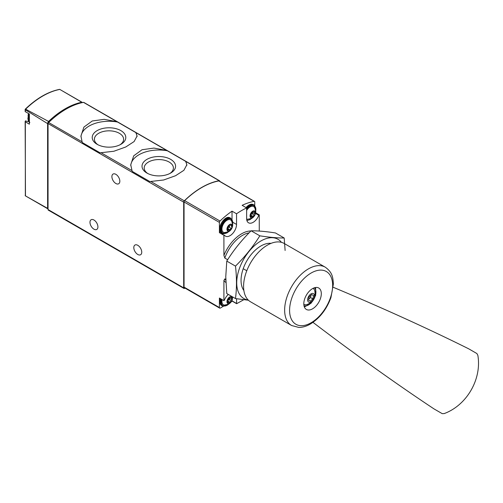 <?xml version="1.0" encoding="UTF-8"?>
<svg xmlns="http://www.w3.org/2000/svg" width="503" height="503" viewBox="0 0 503 503"><rect width="100%" height="100%" fill="white"/><g stroke="black" fill="none" stroke-linecap="round" stroke-linejoin="round"><path stroke-width="0.75" d="M135.923 132.641L116.948 121.688L104.146 119.343L92.256 120.984L83.919 127.096L80.945 136.03L82.096 141.808L82.417 142.632L100.066 152.824L113.873 151.252L125.763 146.983L134.1 141.563L137.074 136.03L135.923 132.641L166.732 150.428L153.931 148.083L142.041 149.731L133.704 155.836L130.73 164.777L132.201 171.378L149.85 181.57L163.657 179.992L175.547 175.723L183.884 170.31L186.858 164.777L185.708 161.381L166.732 150.428M219.767 181.344L219.767 181.325A1.276 0.736 120 0 0 219.503 180.74A1.276 0.736 120 0 0 219.151 180.69A76.531 44.182 120 0 0 184.299 200.816A1.276 0.736 120 0 0 183.689 202.156L183.689 287.854A1.276 0.736 120 0 0 183.953 288.433A1.276 0.736 120 0 0 184.588 288.37L185.029 288.118M219.503 180.74L83.856 102.43A1.276 0.736 120 0 0 83.504 102.379A76.531 44.182 120 0 0 48.653 122.499A1.276 0.736 120 0 0 48.043 123.839L48.043 209.537A1.276 0.736 120 0 0 48.307 210.122L183.953 288.433M25.917 120.915L25.936 120.927A1.019 0.591 120 0 0 25.917 120.915A1.019 0.591 120 0 0 25.339 121.009L25.332 121.776L25.339 121.009M26.351 121.166A9.186 5.3 120 0 0 28.614 121.412M25.464 195.881L25.15 121.449M47.854 208.82L25.175 195.724L47.603 208.368A1.276 0.736 120 0 0 47.854 208.82A1.276 0.736 120 0 0 48.043 208.877M59.668 89.352C48.125 91.64 36.625 98.28 25.163 109.27L25.622 109.164L48.565 121.43A2.553 1.471 120 0 0 47.603 123.637L25.332 109.792L25.15 109.289L25.15 111.54M82.486 102.581A2.553 1.471 120 0 0 82.241 102.361A2.553 1.471 120 0 0 81.794 102.241L59.813 89.421A75.984 43.868 -60 0 0 25.622 109.164M25.332 109.792L25.332 111.685L29.363 114.005L29.363 124.191L25.332 121.776L25.332 195.812M47.603 208.368L47.603 123.637M81.794 102.241A76.261 44.031 120 0 0 48.565 121.43M65.629 109.377A75.255 43.447 120 0 0 48.665 122.198A1.276 0.736 120 0 0 48.043 123.549L183.689 202.156M115.866 174.334A5.615 3.238 60 0 1 119.532 179.282A5.615 3.238 60 0 1 118.67 183.777A5.615 3.238 60 0 1 113.062 180.539A5.615 3.238 60 0 1 113.062 174.057A5.615 3.238 60 0 1 115.866 174.334M93.948 220.006A5.615 3.238 60 0 1 97.613 224.948A5.615 3.238 60 0 1 96.758 229.443A5.615 3.238 60 0 1 91.144 226.205A5.615 3.238 60 0 1 91.144 219.723A5.615 3.238 60 0 1 93.948 220.006M137.784 245.307A5.615 3.238 60 0 1 141.45 250.255A5.615 3.238 60 0 1 140.589 254.751A5.615 3.238 60 0 1 134.974 251.513A5.615 3.238 60 0 1 134.974 245.03A5.615 3.238 60 0 1 137.784 245.307M186.82 165.399A28.061 16.203 0 0 0 185.393 161.048M167.738 150.856A28.061 16.203 0 0 0 130.755 165.6M146.933 173.063A16.781 9.689 0 0 0 170.662 173.063A16.781 9.689 0 0 0 170.662 159.363A16.781 9.689 0 0 0 146.933 159.363A16.781 9.689 0 0 0 146.926 173.063A16.781 9.689 0 0 0 146.933 173.063M137.036 136.653A28.061 16.203 0 0 0 135.609 132.308M117.954 122.116A28.061 16.203 0 0 0 80.97 136.854M97.142 144.323A16.781 9.689 0 0 0 120.877 144.323A16.781 9.689 0 0 0 120.877 130.617A16.781 9.689 0 0 0 97.142 130.617A16.781 9.689 0 0 0 97.142 144.323L97.142 144.323M169.838 173.51A14.6 8.425 0 0 0 173.397 167.996A14.6 8.425 0 0 0 158.797 159.57A14.6 8.425 0 0 0 144.198 167.996A14.6 8.425 0 0 0 147.756 173.51M120.054 144.77A14.6 8.425 0 0 0 123.606 139.256A14.6 8.425 0 0 0 109.013 130.824A14.6 8.425 0 0 0 94.413 139.256A14.6 8.425 0 0 0 97.972 144.77M243.773 289.835L243.213 289.508M225.797 279.454L224.816 278.888L223.91 280.492L223.91 300.637L224.407 300.197A9.186 5.3 120 0 1 228.312 294.437M225.816 280.322A28.061 16.203 -60 0 1 224.816 278.888M225.897 282.479A29.337 16.939 -60 0 1 223.91 280.492M227.652 259.711L224.816 258.077A28.061 16.203 -60 0 1 249.086 232.858M246.784 270.759L243.213 268.696M250.94 230.971A29.337 16.939 120 0 0 223.91 255.423L224.816 258.077M236.542 298.744L236.643 303.705L243.748 299.731M254.757 205.601L254.757 201.973A1.276 0.736 120 0 0 254.493 201.395A1.276 0.736 120 0 0 254.141 201.345A75.764 43.742 120 0 0 242.132 205.331L246.64 207.934A75.764 43.742 120 0 0 236.542 213.769L232.028 211.166A75.764 43.742 120 0 0 220.018 221.043A1.276 0.736 120 0 0 219.402 222.389L219.402 232.675L223.91 235.285L223.91 255.423M255.669 212.788L259.265 214.869L258.775 215.309A9.186 5.3 120 0 1 248.545 222.798A9.186 5.3 120 0 1 246.64 218.598L246.64 207.934M259.265 231.059L259.265 214.869M254.493 201.395L219.138 180.979A1.276 0.736 120 0 0 218.786 180.935A75.764 43.742 120 0 0 184.664 200.634A1.276 0.736 120 0 0 184.048 201.973L184.048 287.125A1.276 0.736 120 0 0 184.312 287.703L219.666 308.119A1.276 0.736 120 0 0 220.308 308.056L223.382 306.277M223.91 300.637L219.402 298.034L219.402 307.534A1.276 0.736 120 0 0 219.666 308.119M231.405 301.649L232.241 301.165M224.275 235.071L224.407 235.153A9.186 5.3 120 0 0 225.457 236.133A9.186 5.3 120 0 0 232.531 233.669A9.186 5.3 120 0 0 236.542 224.426L236.542 213.769M224.351 235.096L223.91 235.285M232.028 211.166L232.028 219.365M222.357 233.945A9.186 5.3 120 0 0 223.678 233.832M219.836 232.493L219.402 232.675M232.028 300.492L232.135 301.102L236.643 303.705M229.682 303.284A3.854 2.226 -60 0 1 227.325 299.926A3.854 2.226 -60 0 1 232.046 297.204A3.854 2.226 -60 0 1 229.682 303.284M231.782 299.675A1.251 0.723 -60 0 1 231.764 299.662A1.251 0.723 -60 0 1 231.782 298.185A0.717 0.415 -60 0 0 231.292 297.487A1.251 0.723 -60 0 1 230.412 297.738A1.251 0.723 -60 0 1 230.179 297.386A0.717 0.415 -60 0 0 229.192 297.958A1.251 0.723 -60 0 1 228.079 299.342A0.717 0.415 -60 0 0 227.576 300.599A1.251 0.723 -60 0 1 227.608 300.618A1.251 0.723 -60 0 1 227.589 302.089A0.717 0.415 -60 0 0 228.079 302.793A1.251 0.723 -60 0 1 228.959 302.542A1.251 0.723 -60 0 1 229.192 302.894A0.717 0.415 -60 0 0 230.179 302.322A1.251 0.723 -60 0 1 231.292 300.939A0.717 0.415 -60 0 0 231.789 299.675A0.717 0.415 -60 0 1 231.789 299.675M232.65 296.946L232.285 299.826L230.695 302.567L228.827 304.076L224.539 305.095A7.143 4.125 -60 0 1 222.156 299.625M229.682 230.802A3.854 2.226 -60 0 1 227.325 227.444A3.854 2.226 -60 0 1 232.046 224.722A3.854 2.226 -60 0 1 229.682 230.802M231.782 227.186A1.251 0.723 -60 0 1 231.764 227.18A1.251 0.723 -60 0 1 231.782 225.702A0.717 0.415 -60 0 0 231.292 225.004A1.251 0.723 -60 0 1 230.412 225.256A1.251 0.723 -60 0 1 230.179 224.904A0.717 0.415 -60 0 0 229.192 225.47A1.251 0.723 -60 0 1 228.079 226.859A0.717 0.415 -60 0 0 227.576 228.117A1.251 0.723 -60 0 1 227.608 228.136A1.251 0.723 -60 0 1 227.589 229.607A0.717 0.415 -60 0 0 228.079 230.311A1.251 0.723 -60 0 1 228.959 230.06A1.251 0.723 -60 0 1 229.192 230.405A0.717 0.415 -60 0 0 230.179 229.84A1.251 0.723 -60 0 1 231.292 228.456A0.717 0.415 -60 0 0 231.789 227.193A0.717 0.415 -60 0 1 231.789 227.193M224.539 232.612A7.143 4.125 -60 0 1 223.407 224.03A7.143 4.125 -60 0 1 231.405 220.723C233.738 223.64 232.889 229.167 228.827 231.594L224.539 232.612M252.776 217.472A3.854 2.226 -60 0 1 250.412 214.115A3.854 2.226 -60 0 1 255.134 211.392A3.854 2.226 -60 0 1 252.776 217.472M254.87 213.857A1.251 0.723 -60 0 1 254.851 213.85A1.251 0.723 -60 0 1 254.87 212.373A0.717 0.415 -60 0 0 254.38 211.675A1.251 0.723 -60 0 1 253.499 211.926A1.251 0.723 -60 0 1 253.267 211.574A0.717 0.415 -60 0 0 252.28 212.14A1.251 0.723 -60 0 1 251.167 213.53A0.717 0.415 -60 0 0 250.67 214.787A1.251 0.723 -60 0 1 250.695 214.806A1.251 0.723 -60 0 1 250.676 216.277A0.717 0.415 -60 0 0 251.167 216.975A1.251 0.723 -60 0 1 252.047 216.73A1.251 0.723 -60 0 1 252.28 217.076A0.717 0.415 -60 0 0 253.267 216.51A1.251 0.723 -60 0 1 254.38 215.127A0.717 0.415 -60 0 0 254.87 213.857M246.64 210.461A7.143 4.125 -60 0 1 254.493 207.393C256.826 210.311 255.977 215.837 251.915 218.264L247.627 219.277A7.143 4.125 -60 0 1 246.652 219.031M229.192 297.983A1.251 0.723 120 0 0 229.418 298.31A1.251 0.723 120 0 0 229.437 298.317L231.745 299.65L229.418 298.31M227.834 300.945A1.251 0.723 120 0 1 228.947 299.587A0.717 0.415 120 0 0 229.462 298.336M252.28 212.165A1.251 0.723 120 0 0 252.506 212.492A1.251 0.723 120 0 0 252.525 212.505L254.832 213.838M250.928 215.133A1.251 0.723 120 0 1 252.034 213.769A0.717 0.415 120 0 0 252.55 212.524M229.192 225.495A1.251 0.723 120 0 0 229.418 225.822A1.251 0.723 120 0 0 229.437 225.834L229.418 225.822M227.834 228.463A1.251 0.723 120 0 1 228.947 227.098A0.717 0.415 120 0 0 229.462 225.853M333.238 287.276A1147.928 222.332 -166.2 0 1 468.727 348.83L476.913 353.559L477.85 355.319C481.943 379.029 466.897 405.217 444.212 413.579L442.225 413.648L434.032 408.92A1147.928 222.32 -133.8 0 1 312.979 322.36M306.371 309.439A12.374 7.143 -60 0 1 306.371 295.154A12.374 7.143 -60 0 1 318.745 288.012L318.745 288.012A12.374 7.143 -60 0 1 318.745 302.297A12.374 7.143 -60 0 1 306.371 309.439L306.371 309.439M284.22 243.483L325.284 267.194L284.22 243.483A33.67 19.441 120 0 0 250.551 262.924A33.67 19.441 120 0 0 250.551 301.806L291.614 325.516A33.67 19.441 120 0 1 291.614 286.635A33.67 19.441 120 0 1 325.284 267.194L325.284 267.194C332.684 272.519 332.923 277.637 333.376 283.944L330.943 297.606C326.529 309.527 319.594 318.38 310.125 324.171C306.327 326.34 302.555 327.422 298.82 327.428L291.614 325.516M304.271 306.742A12.374 7.143 120 0 0 305.233 306.49M315.62 288.502A12.374 7.143 120 0 0 315.356 287.54M303.818 304.284A9.186 5.3 120 0 0 306.981 304.56C313.193 302.114 315.809 297.587 314.821 290.979A9.186 5.3 120 0 0 313.105 288.439A9.186 5.3 120 0 0 313.004 288.382M313.457 293.651A4.848 2.798 120 0 0 307.723 298.738A4.848 2.798 120 0 0 311.923 301.159A4.848 2.798 120 0 0 313.457 293.651M308.521 300.077L309.194 296.783L311.709 294.557L313.551 295.619L312.879 298.914L310.364 301.14L308.521 300.077M308.704 299.178L310.533 297.556L312.879 298.914M311.709 294.557L313.551 295.619M310.533 297.556L311.024 295.167M235.479 298.581L226.778 293.551L225.765 276.738L226.778 261.082C233.562 250.217 241.679 240.12 251.123 230.789C257.913 230.751 266.03 231.474 275.474 232.964L284.182 237.994C277.398 238.032 269.281 237.309 259.831 235.819C253.047 246.684 244.93 256.781 235.479 266.112C236.806 277.562 236.806 288.389 235.479 298.581L248.432 300.228M281.441 242.339A34.185 19.736 120 0 0 254.279 245.873A34.185 19.736 120 0 0 236.718 282.849A34.185 19.736 120 0 0 248.168 299.97M285.113 250.481L284.182 237.994M271.073 243.351A28.061 16.203 120 0 0 260.894 245.986A28.061 16.203 120 0 0 241.05 280.353A28.061 16.203 120 0 0 243.861 290.489M235.479 266.112L226.778 261.082M259.831 235.819L251.123 230.789M219.151 180.69L185.708 161.381M116.948 121.688L83.504 102.379M82.096 141.808L48.653 122.499M131.88 170.548L101.072 152.761M184.299 200.816L150.856 181.508M183.689 287.854L48.043 209.537M29.363 121.783A8.67 5.005 -60 0 1 28.74 119.035A8.67 5.005 -60 0 1 29.363 115.577M29.363 122.267A8.67 5.005 -60 0 1 28.023 118.62A8.67 5.005 -60 0 1 29.143 113.885M254.141 201.345L218.786 180.935M220.018 221.043L184.664 200.634M219.402 222.389L184.048 201.973M219.402 307.534L184.048 287.125M255.537 213.442L258.775 215.309M232.895 222.326L236.542 224.426M232.028 300.869L236.542 303.472M228.155 304.422A8.161 4.716 -60 0 1 226.979 305.246A8.161 4.716 -60 0 1 221.59 299.298M228.563 304.221L226.872 305.478L222.282 305.881A8.67 5.005 -60 0 1 220.955 298.927M222.282 305.881L221.559 305.466A8.67 5.005 -60 0 1 220.232 298.512M228.155 231.94A8.161 4.716 -60 0 1 226.979 232.757A8.161 4.716 -60 0 1 221.219 228.966A8.161 4.716 -60 0 1 227.765 219.038A8.161 4.716 -60 0 1 232.631 224.187M228.563 231.738L226.872 232.996L222.282 233.398A8.67 5.005 -60 0 1 222.282 223.382A8.67 5.005 -60 0 1 230.952 218.377L230.236 217.956A8.67 5.005 -60 0 0 221.559 222.967A8.67 5.005 -60 0 0 221.559 232.983C215.41 230.148 224.703 214.052 230.236 217.956M251.242 218.61A8.161 4.716 -60 0 1 250.066 219.427A8.161 4.716 -60 0 1 246.797 220.144M246.64 209.38A8.161 4.716 -60 0 1 253.185 205.356A8.161 4.716 -60 0 1 255.719 210.858M246.64 208.192A8.67 5.005 -60 0 1 254.046 205.042L253.323 204.627A8.67 5.005 -60 0 0 246.061 207.601M230.965 297.713L231.782 298.185M228.947 299.587L231.292 300.939M227.846 300.976L230.179 302.322M227.45 302.429L228.079 302.793M229.802 297.172L230.179 297.386M254.053 211.901L254.87 212.373M252.034 213.769L254.38 215.127M250.934 215.165L253.267 216.51M250.538 216.617L251.167 216.975M252.89 211.361L253.267 211.574M230.965 225.231L231.782 225.702M228.947 227.098L231.292 228.456M227.846 228.494L230.179 229.84M227.45 229.946L228.079 230.311M229.802 224.69L230.179 224.904M326.346 271.526A30.457 17.58 120 0 0 295.896 289.106A30.457 17.58 120 0 0 295.896 324.272A30.457 17.58 120 0 0 326.346 306.685A30.457 17.58 120 0 0 326.346 271.526M304.001 305.761A10.456 6.036 120 0 0 313.74 299.411A10.456 6.036 120 0 0 314.369 287.798M62.749 91.112L82.241 102.361M29.363 114.011L25.263 111.641M28.96 113.779L27.872 118.412L29.815 122.594M28.526 113.527A7.652 7.652 0 0 0 28.118 116.294M221.559 305.466L220.056 298.411M232.663 224.646L230.952 218.377M222.282 233.398L221.559 232.983M246.891 220.509L249.96 219.66L251.657 218.409M255.75 211.317L254.046 205.042M245.879 207.5L253.323 204.627M227.721 301.825L228.959 302.542M229.607 297.273L230.412 297.738M252.506 212.492L254.851 213.85M250.815 216.013L252.047 216.73M252.695 211.461L253.499 211.926M227.721 229.343L228.959 230.06M229.607 224.791L230.412 225.256M315.142 287.584L315.67 288.628L315.67 295.343L311.118 303.183L305.283 306.484L304.202 306.534"/></g></svg>
